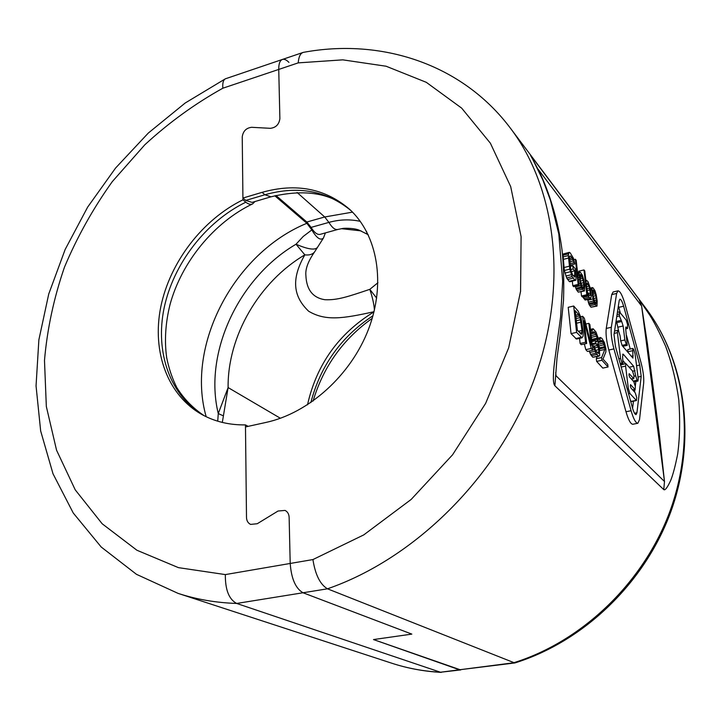 <?xml version="1.0" encoding="UTF-8"?>
<svg xmlns="http://www.w3.org/2000/svg" width="721" height="721" viewBox="0 0 721 721"><rect width="100%" height="100%" fill="white"/><g stroke="black" fill="none" stroke-linecap="round" stroke-linejoin="round"><path stroke-width="1.08" d="M251.629 127.302C246.203 127.959 243.067 131.159 242.238 136.882C243.067 131.159 246.203 127.959 251.629 127.302L270.366 128.32C275.909 127.644 279.072 124.418 279.883 118.641C279.072 124.418 275.909 127.644 270.366 128.32L251.629 127.302M288.923 62.376C286.462 59.852 284.281 58.879 282.389 59.455C279.901 60.456 278.685 63.781 278.739 69.432L279.883 118.641L278.739 69.432L298.233 62.871C298.665 57.022 300.242 53.561 302.964 52.48L303.523 52.336C380.273 38.105 461.665 63.078 510.621 128.464C557.126 189.893 568.878 288.364 532.792 383.13C496.643 477.78 414.764 558.622 327.487 588.814C320.151 584.488 315.293 574.736 312.923 559.568L363.735 534.91L411.159 499.446L452.563 454.807L485.657 403.336L508.665 347.819L520.571 291.275L521.094 236.65L510.684 186.577L490.388 143.218L461.674 108.141L426.3 82.32L386.077 66.224L342.817 59.852L298.233 62.871M312.923 559.568L290.202 563.462L289.13 517.308L290.202 563.462C291.338 578.693 295.601 588.462 303.009 592.761C295.601 588.462 291.338 578.693 290.202 563.462L225.349 574.592C225.177 589.733 228.954 599.349 236.677 603.45L440.477 672.233L460.71 669.935L373.505 639.563L411.835 634.11L373.505 639.563L459.43 669.782L514.749 662.96L327.487 588.814L303.009 592.761L411.835 634.11L303.009 592.761L236.677 603.45C215.985 602.756 196.445 599.394 178.06 593.374L391.818 663.23C407.302 668.286 423.524 671.296 440.477 672.233L513.595 662.788C582.703 641.302 644.529 581.739 670.476 509.819C696.297 437.8 684.887 360.04 645.782 308.191L510.621 128.464M278.063 511.018L285.074 510.414C287.607 511.739 288.959 514.037 289.13 517.308C288.959 514.037 287.607 511.739 285.074 510.414L278.063 511.018L257.262 523.725L250.611 524.41L257.262 523.725L278.063 511.018M248.105 426.363L245.464 424.903L246.501 517.462C246.645 520.814 248.015 523.131 250.611 524.41C248.015 523.131 246.645 520.814 246.501 517.462L245.482 426.94L266.013 422.425C308.732 413.16 350.884 375.271 368.476 329.326C386.114 283.362 377.561 235.037 349.703 209.396C325.297 188.46 296.088 182.783 262.065 192.354L242.923 198.041L242.238 136.882L242.941 199.825L245.825 202.186C248.366 204.232 250.629 204.8 252.602 203.899C214.11 222.311 181.53 262.029 170.003 304.65C165.442 323.062 164.334 340.736 166.677 357.67C168.858 368.521 172.256 378.525 176.87 387.673C183.936 398.956 193.093 408.329 204.322 415.801M351.055 210.676C332.075 193.174 305.389 188.551 270.988 196.815L252.017 202.403L245.807 200.411L242.923 198.041M311.093 227.394L328.902 222.392C332.075 227.665 335.031 230.026 337.77 229.467L320.124 234.37C317.312 234.938 314.302 232.613 311.093 227.394L306.84 222.023L275.954 195.472M366.52 231.387L367.196 234.19L368.296 234.902M306.84 222.023L324.711 216.976L328.902 222.392C339.537 219.454 349.991 219.103 360.275 221.347M554.9 385.789C552.971 383.743 552.863 375.722 554.575 361.717L560.577 317.042L562.677 281.271L558.802 234.019L550.429 200.195L542.895 180.052L532.693 159.251C530.268 155.105 529.881 154.186 531.53 156.484L639.076 299.449L649.801 315.185C654.271 322.233 659.562 332.633 665.672 346.386C671.738 362.915 676.109 380.832 678.803 400.137C680.209 420.253 679.84 438.197 677.677 453.96C675.343 465.838 673.026 474.643 670.737 480.357C667.421 487.558 665.095 490.64 663.762 489.604L554.9 385.789L557 358.031L560.046 335.671L563.507 300.45C564.11 281.713 563.624 264.913 562.029 250.043C558.009 219.103 548.438 190.56 539.506 172.121L532.711 159.278M645.782 308.191C685.518 360.96 696.801 439.062 671.206 510.666C645.466 582.189 584.289 641.302 515.064 662.887L514.749 662.96M639.076 299.449L641.618 306.074L647.431 343.845L659.535 436.115L664.492 481.511L556.053 375.821L555.711 372.541M569.401 252.323L563.462 253.909L563.011 255.225L564.363 270.483L566.67 277.955L569.112 281.316L569.896 281.776L575.836 280.19L576.187 276.882L575.286 268.825L572.78 265.761L573.141 268.996L574.646 270.826L574.763 277.026L572.636 274.935L570.753 269.834L569.536 256.198L570.545 256.054L572.059 257.92L574.745 264.012L573.384 258.181L570.185 252.837L568.842 252.557L568.301 255.604L569.788 269.149L572.086 276.63L575.286 280.469M570.527 265.049L570.662 266.283M572.312 281.19L572.807 285.696L573.646 286.679L578.999 285.39L576.187 260.281L575.358 259.254L578.179 284.398L578.999 285.39M575.241 286.3L576.232 289.283L578.26 292.149L584.425 290.969L584.668 285.759L583.677 279.541L582.352 275.188L580.351 272.268L579.495 272.132L579.143 273.989L580.225 283.605L581.568 288.003L584.163 291.122M583.965 269.933L586.795 294.736L587.597 295.691L587.227 292.51L588.327 296.115L590.544 298.773L591.211 296.403L590.247 288.012L588.03 281.704L586.515 280.289L586.02 281.947L584.758 270.925L583.965 269.933L578.72 271.222L578.828 272.232M581.045 291.861L581.505 295.989L582.316 296.944L587.597 295.691M582.829 296.818L585.29 300.008L590.544 298.773M587.633 299.458L589.066 304.487L591.004 307.227L597.006 306.074L597.186 300.927L596.213 294.853L594.933 290.626L593.023 287.841L592.22 287.742L591.896 289.581L592.995 298.999L594.293 303.271L596.754 306.227M573.7 306.019L568.202 307.308L571.05 333.634L576.512 339.059L582 337.834L583.109 336.121L583.109 331.732L581.072 317.826L578.224 311.202L573.7 306.019L576.593 332.372L582 337.834M584.352 343.989L585.803 349.649L587.435 351.415L592.824 350.235L589.895 324.585L588.823 323.35L591.31 345.197L584.307 318.177L582.667 316.294L585.578 342.259L586.678 343.475L584.136 320.836L591.211 348.459L592.824 350.235M579.558 338.374L580.117 343.475L581.234 344.683L586.678 343.475M591.319 337.022L592.022 341.529M589.183 351.037L590.598 354.371L592.779 357.228L598.754 356.282L599.719 355.453L599.187 348.261L597.664 344.205L598.331 342.142L597.709 336.779L595.943 331.975L593.149 328.767L592.103 330.398L592.175 332.363L593.059 333.372L593.635 331.669L594.446 332.129L596.727 336.13L597.285 340.97L597.069 341.655L596.141 341.556L595.447 340.772L595.69 342.935L598.151 347.098L598.998 351.821L598.727 353.407L597.637 353.146L595.645 350.469L594.446 346.756L593.563 345.774L593.924 347.612L595.952 353.2L598.754 356.282M597.159 356.634L596.321 358.707L596.627 361.401L602.801 368.098L608.046 366.98L607.731 364.303L602.99 359.067L605.847 352.01L605.91 348.865L604.441 342.619L601.891 338.329L600.205 337.779L599.854 341.078L600.71 342.042L601.251 340.348L602.711 341.565L604.901 347.729L604.82 349.469L601.62 357.553L601.936 360.257L608.046 366.98M598.024 343.611L599.557 347.819L599.593 350.487M617.987 290.833L613.12 291.978L611.723 294.601L606.253 328.434C605.604 333.85 606.46 341.042 608.821 350.018L625.99 411.745C628.424 419.973 630.695 424.146 632.813 424.263L637.851 423.281L639.509 419.658L643.664 383.166C644.078 377.831 643.213 371.009 641.041 362.717L625.026 304.19C622.493 295.493 620.15 291.041 617.987 290.833L616.617 293.447L611.327 327.289C610.705 332.705 611.579 339.915 613.932 348.901L631.082 410.736C633.507 418.973 635.769 423.155 637.851 423.281M620.249 312.644L618.384 305.956M626.504 335.418L630.244 349.027M635.859 381.508L635.291 386.186M634.868 389.637L634.579 392.035M633.462 401.173L632.587 408.311M623.178 360.942L625.531 363.636M632.759 348.477L632.939 358.094L622.187 345.611L620.745 341.069L620.105 335.869L618.654 331.318L617.672 330.371L617.41 332.651L620.565 358.472L622.034 363.051L622.989 363.934L622.611 356.3L623.241 354.164L633.642 366.277L635.688 375.839L637.085 380.246L637.977 381.067L638.211 378.732L635.048 353.741L633.66 349.352L632.759 348.477L627.892 349.541L627.694 352.118M615.995 321.647L616.788 322.62L621.709 321.512L623.133 326L624.864 339.97L626.288 344.458L627.225 345.359L625.729 329.191L625.963 326.974L627.549 328.479L627.549 324.441L626.152 320.007L619.411 311.851L619.402 315.906L621.709 321.512M618.744 331.435L616.788 322.62M630.451 400.615L631.515 401.561L636.499 400.561L636.715 397.487L635.192 392.729L630.947 388.015L630.334 386.095L630.533 384.654L635.138 389.583L635.336 386.555L633.831 381.797L629.586 377.002L628.973 375.073L629.172 373.658L633.777 378.678L633.975 375.686L632.47 370.936L625.873 363.564L625.594 366.097L628.388 388.727L629.938 393.567L636.499 400.561M625.873 363.564L620.592 365.024M569.112 281.316L574.511 280.009M567.58 279.505L572.997 278.189M566.67 277.955L572.086 276.63M565.868 276.053L571.293 274.728M564.94 273.061L570.374 271.736M564.363 270.483L569.788 269.149M563.894 267.563L569.32 266.22M563.02 259.443L568.427 258.091M562.903 256.955L568.301 255.604M563.011 255.225L568.4 253.864M563.462 253.909L568.842 252.557M570.086 265.157L574.745 264.012M569.932 263.724L573.754 262.777M569.725 261.885L573.402 260.966M569.527 260.092L572.789 259.281M569.419 258.578L572.059 257.92M569.527 256.306L570.545 256.054M574.195 276.774L575.142 276.549M573.195 275.602L575.124 275.134M571.212 271.664L574.646 270.826M570.708 269.591L573.141 268.996M570.221 266.391L572.78 265.761M582.361 287.571L580.288 280.46L580.324 274.521L582.271 276.909L583.622 282.659L583.803 287.922L583.595 288.598L582.361 287.571M587.426 291.834L586.317 284.579L586.813 282.92L589.084 286.147L590.283 293.014L590.274 295.268L589.354 295.52L587.426 291.834M595.032 302.811L593.032 295.898L593.023 290.058L594.87 292.32L596.177 297.926L596.393 303.09L596.204 303.766L595.032 302.811M575.205 310.661L578.584 314.518L580.081 317.664L582 330.488L581.441 334.265L577.368 330.254L575.205 310.661M572.807 285.696L578.179 284.398M573.826 259.632L575.358 259.254M576.953 290.599L582.28 289.319M578.26 292.149L583.577 290.878M576.232 289.283L581.568 288.003M575.845 288.355L581.18 287.075M575.394 286.895L580.729 285.606M578.837 283.939L580.225 283.605M578.368 279.73L579.477 279.469M578.125 277.594L579.233 277.324M577.918 275.692L579.152 275.395M577.764 274.331L579.143 273.989M577.629 273.196L579.287 272.799M577.566 272.601L579.495 272.132M577.557 272.538L579.756 272.006M582.847 288.148L583.803 287.922M582.135 287.147L583.938 286.715M581.387 285.381L583.857 284.786M580.829 283.335L583.622 282.659M580.387 281.028L583.217 280.343M580.126 278.991L582.712 278.36M580.017 277.45L582.271 276.909M580.026 275.963L581.568 275.584M580.189 274.971L580.919 274.791M584.713 299.783L589.967 298.539M583.758 298.647L589.021 297.403M583.055 297.358L588.327 296.115M581.505 295.989L586.795 294.736M585.849 280.451L586.515 280.289M589.327 295.493L590.274 295.268M588.066 293.546L590.283 293.014M587.101 290.536L589.922 289.869M586.804 288.76L589.58 288.103M586.57 286.751L589.084 286.147M586.344 284.804L588.336 284.326M586.461 283.389L587.39 283.164M589.751 305.749L594.969 304.532M591.004 307.227L596.204 306.01M589.066 304.487L594.293 303.271M588.697 303.595L593.915 302.369M588.264 302.171L593.482 300.945M587.768 300.224L592.995 298.999M591.157 295.213L592.256 294.952M590.968 293.105L592.013 292.861M590.751 291.239L591.923 290.96M590.571 289.896L591.896 289.581M590.382 288.797L592.031 288.4M590.274 288.202L592.22 287.742M590.265 288.121L592.473 287.598M595.456 303.316L596.393 303.09M594.771 302.306L596.519 301.901M594.059 300.558L596.42 300.008M593.527 298.548L596.177 297.926M593.104 296.295L595.789 295.664M592.851 294.312L595.294 293.735M592.743 292.825L594.87 292.32M592.761 291.392L594.194 291.05M592.905 290.455L593.581 290.293M575.628 338.6L581.126 337.365M571.05 333.634L576.593 332.372M575.7 315.185L578.584 314.518M580.793 334.012L581.874 333.769M579.855 333.012L582.063 332.507M578.332 331.318L582 330.488M576.584 323.197L581.063 322.17M576.313 320.737L580.63 319.745M576.079 318.583L580.081 317.664M575.872 316.735L579.396 315.924M580.117 343.475L585.578 342.259M580.72 316.744L582.667 316.294M585.831 324.035L588.823 323.35M585.803 349.649L591.211 348.459M592.779 357.228L598.124 356.057M591.364 355.687L596.727 354.516M590.598 354.371L595.952 353.2M589.76 352.506L595.122 351.325M592.797 350.009L594.465 349.649M592.563 347.91L593.924 347.612M592.347 346.044L593.563 345.774M597.52 353.02L598.953 352.704M596.862 352.29L598.998 351.821M595.591 350.343L598.745 349.649M594.708 347.864L598.151 347.098M593.96 346.224L597.502 345.44M592.193 344.656L596.393 343.719M592.085 343.737L595.69 342.935M591.842 341.574L595.447 340.772M595.897 341.276L597.285 340.97M592.094 340.393L597.385 339.212M591.968 339.321L597.258 338.14M591.436 337.311L596.727 336.13M591.148 335.571L596.078 334.463M590.959 333.868L595.149 332.931M593.194 332.417L594.446 332.129M590.959 333.841L593.059 333.372M590.823 332.669L592.175 332.363M590.598 330.741L592.103 330.398M590.463 329.524L592.563 329.046M590.445 329.38L593.149 328.767M596.321 358.707L601.62 357.553M596.627 361.401L601.936 360.257M599.611 350.613L604.82 349.469M599.674 348.874L604.901 347.729M599.557 347.819L604.775 346.666M599.025 345.846L604.252 344.692M598.394 344.214L603.621 343.061M598.268 342.583L602.711 341.565M600.836 341.06L602.035 340.79M598.304 341.421L599.854 341.078M598.169 339.492L599.773 339.131M597.979 338.275L600.205 337.779M597.952 338.122L600.764 337.491M614.022 334.598L619.195 300.585L619.925 299.179C621.06 299.287 622.295 301.63 623.638 306.218L639.752 365.051L641.203 376.398L636.94 412.745L636.075 414.62C634.967 414.557 633.777 412.34 632.497 407.987L615.464 346.495L614.022 334.598M302.964 52.48L282.389 59.455C279.901 60.456 278.685 63.781 278.739 69.432L222.843 88.214C194.949 103.716 168.939 122.57 144.831 144.768L112.269 181.656C93.054 208.54 77.111 237.065 64.448 267.23C53.85 297.989 47.198 329.055 44.486 360.437L46.333 406.5L56.553 450.192L75.236 489.856L102.193 523.788L136.918 550.249L178.438 567.643L225.349 574.592M325.387 232.91L323.432 238.047C320.457 240.787 316.591 238.083 311.832 229.918L306.876 223.294C234.415 252.909 185.576 344.944 206.179 416.72M274.8 195.761L306.876 223.294M255.009 201.519L252.602 203.899M361.113 230.891L341.384 228.674M377.948 282.713L369.819 289.337C347.81 296.719 337.563 300.278 324.892 299.72C312.887 297.836 306.551 289.797 305.893 275.602L305.884 275.35M376.668 298.115L369.81 289.346C372.442 297.097 373.974 304.001 374.424 310.039M374.028 311.706C342.655 318.7 325.531 321.205 308.678 311.256C295.448 298.611 289.22 281.956 304.848 254.846C309.228 255.387 312.463 254.432 314.536 251.999L323.432 238.047M311.832 229.918L303.235 236.443L296.016 244.23L304.848 254.846C259.2 281.686 227.466 336.175 228.106 387.574L218.265 413.566L217.733 421.181M280.415 418.27L228.106 387.574L222.32 422.425M223.402 415.855L218.265 413.566C203.412 352.83 238.633 277.819 296.016 244.23C307.543 249.187 314.608 250.322 317.204 247.663M245.464 424.903C229.684 425.102 215.426 421.776 202.682 414.945C167.56 395.82 151.743 351.731 160.756 307.011C169.85 262.228 202.448 219.653 242.941 199.825M282.389 59.455L225.367 78.814C223.267 80.004 222.429 83.14 222.843 88.214M262.065 192.354L264.895 194.76L245.807 200.411M270.988 196.815L264.895 194.76C298.088 185.423 326.793 190.714 351.01 210.64M297.097 192.489L324.711 216.976L352.515 212.136M337.77 229.467L342.736 228.476C343.115 228.16 353.66 227.881 359.076 230.125L367.196 234.19M663.762 489.604L664.492 481.511L641.618 306.074L538.037 169.12M531.53 156.484L533.63 160.756M608.821 350.018L613.932 348.901M625.99 411.745L631.082 410.736M606.253 328.434L611.327 327.289M611.723 294.601L616.617 293.447M634.516 413.223L636.94 412.745M637.995 377.065L641.203 376.398M636.562 365.736L639.752 365.051M618.789 307.344L623.638 306.218M614.211 333.372L617.41 332.651M618.879 358.842L620.565 358.472M631.19 356.246L633.164 355.814M627.658 351.785L632.524 350.73M633.741 381.697L637.643 380.886M633.173 381.058L637.085 380.246M634.038 376.191L635.688 375.839M632.659 371.198L635.039 370.693M629.244 367.214L633.642 366.277M622.62 354.299L623.241 354.164M620.366 364.213L622.629 363.735M620.159 363.456L622.034 363.051M617.077 314.536L619.177 314.059M625.675 328.596L627.189 328.253M625.72 327.334L626.333 327.199M622.583 346.089L626.864 345.143M622.025 345.395L626.288 344.458M620.718 340.889L624.864 339.97M618.212 327.109L623.133 326M616.013 321.521L620.835 320.43M616.77 316.51L619.402 315.906M621.151 367.043L625.594 366.097M627.225 388.961L628.388 388.727M631.29 378.931L633.417 378.48M632.596 389.845L634.777 389.394M631.163 401.381L636.156 400.371M628.577 393.846L629.938 393.567M372.207 318.376C343.034 339.158 323.323 366.71 313.085 401.029M307.506 404.814C316.6 364.484 338.753 333.508 373.983 311.878M204.277 415.774C169.994 396.099 154.907 352.227 164.118 307.993C173.428 263.697 205.746 221.771 245.825 202.186M614.562 331.065L617.672 330.371M633.921 381.914L637.977 381.067M620.439 364.484L622.989 363.934M617.41 312.31L619.411 311.851M625.693 328.893L627.549 328.479M622.791 346.332L627.225 345.359M631.497 379.156L633.777 378.678M632.795 390.061L635.138 389.583M305.893 275.602L305.893 275.584C305.208 269.149 308.083 261.281 314.536 251.999M372.964 315.753C341.141 336.752 320.439 365.7 310.841 402.597M441.288 672.396C424.101 671.44 407.608 668.385 391.818 663.23M225.367 78.814L185.189 103.013L148.337 133.024L115.594 168.011L87.656 207.107L65.178 249.421L48.74 294.006L38.871 339.852L36.05 385.888L40.664 430.96L53.012 473.787L73.236 512.982L101.219 547.032L136.467 574.322L178.06 593.374"/></g></svg>
